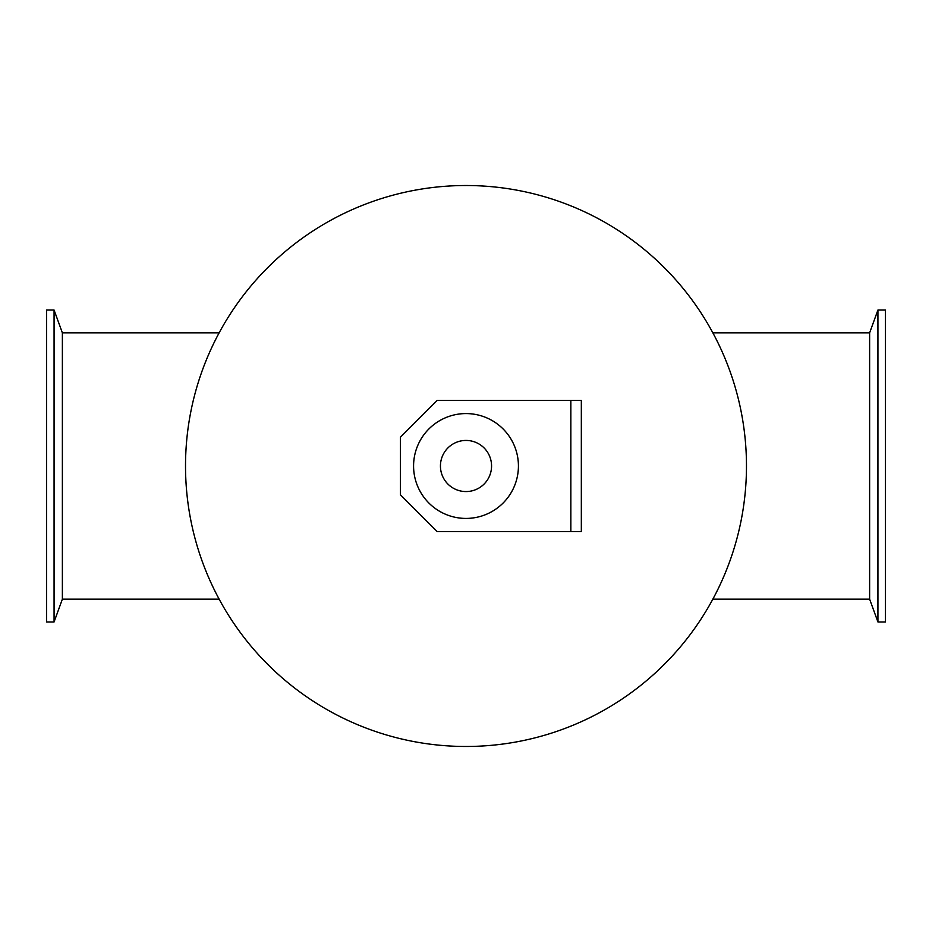 <?xml version="1.0" encoding="UTF-8"?>
<svg xmlns="http://www.w3.org/2000/svg" width="932" height="932" viewBox="0 0 932 932"><rect width="100%" height="100%" fill="white"/><g stroke="black" fill="none" stroke-linecap="round" stroke-linejoin="round"><path stroke-width="1.4" d="M746.474 466A280.474 280.474 0 0 1 325.769 708.903A280.474 280.474 0 0 1 325.757 223.097A280.474 280.474 0 0 1 746.474 466M54.068 310.03L54.068 621.97L46.6 621.97L46.6 310.03L54.068 310.03L62.374 332.841L62.374 599.159L54.068 621.97M877.932 310.03L877.932 621.97L885.4 621.97L885.4 310.03L877.932 310.03L869.626 332.841L869.626 599.159L877.932 621.97M570.85 531.531L437.166 531.531L400.469 494.834L400.469 437.166L437.166 400.469L581.335 400.469L581.335 531.531L570.85 531.531L570.85 400.469M491.56 466A25.56 25.56 0 0 1 453.22 488.135A25.56 25.56 0 0 1 453.22 443.865A25.56 25.56 0 0 1 491.56 466M518.425 466A52.425 52.425 0 0 1 439.788 511.4A52.425 52.425 0 0 1 439.788 420.6A52.425 52.425 0 0 1 518.425 466M62.374 599.159L219.148 599.159M62.374 332.841L219.148 332.841M712.852 599.159L869.626 599.159M712.852 332.841L869.626 332.841"/></g></svg>
